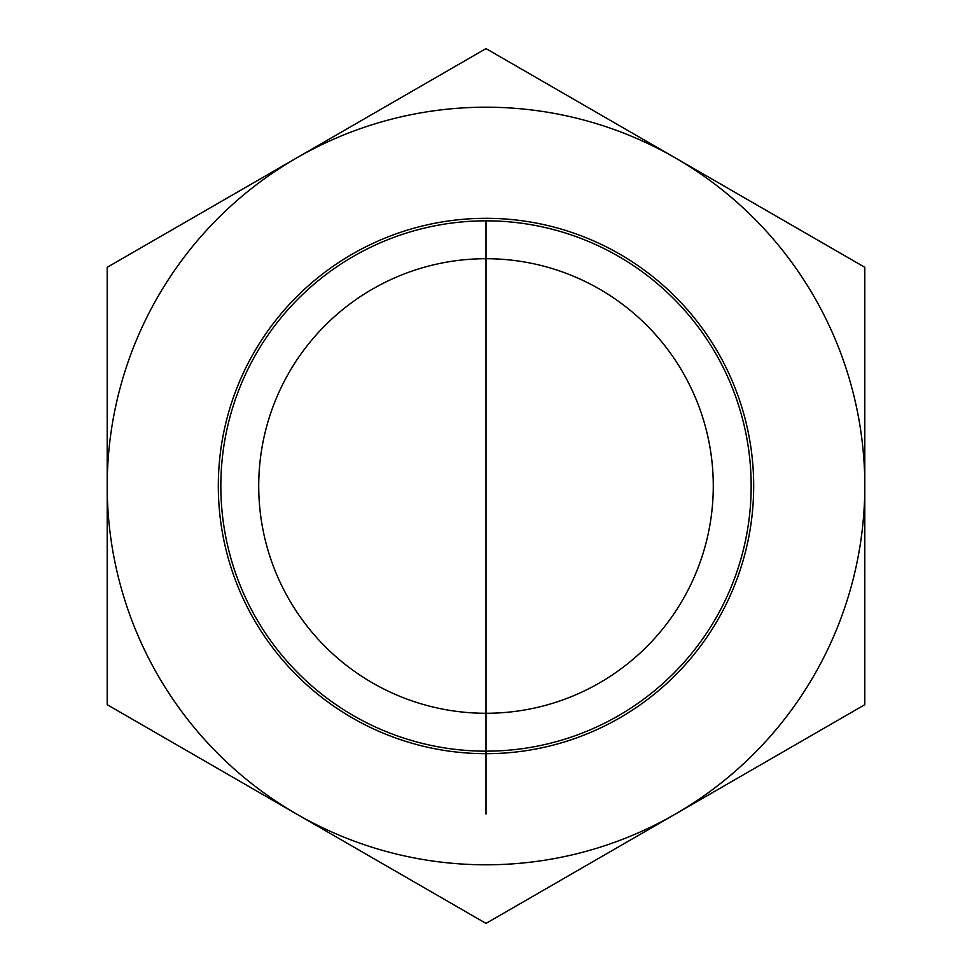 <?xml version="1.0" encoding="UTF-8"?>
<svg xmlns="http://www.w3.org/2000/svg" width="972" height="972" viewBox="0 0 972 972"><rect width="100%" height="100%" fill="white"/><g stroke="black" fill="none" stroke-linecap="round" stroke-linejoin="round"><path stroke-width="1.46" d="M864.801 267.3L864.801 704.7L486 923.4L107.199 704.7L107.199 267.3L486 48.6L864.801 267.3L864.801 486A378.801 378.801 0 0 0 296.606 157.95A378.801 378.801 0 0 0 296.606 814.05A378.801 378.801 0 0 0 864.801 486L864.801 704.7L486 923.4L107.199 704.7L107.199 267.3L486 48.6L864.801 267.3M258.722 486A227.278 227.278 0 0 0 682.83 599.639A227.278 227.278 0 0 0 544.83 266.462A227.278 227.278 0 0 0 258.722 486M618.581 715.635A265.162 265.162 0 0 1 220.838 486A265.162 265.162 0 0 1 618.581 256.365A265.162 265.162 0 0 1 618.581 715.635M619.844 717.822A267.689 267.689 0 0 0 619.844 254.178A267.689 267.689 0 0 0 218.311 486A267.689 267.689 0 0 0 619.844 717.822M486 713.278L486 814.05M486 220.838L486 751.162"/></g></svg>
